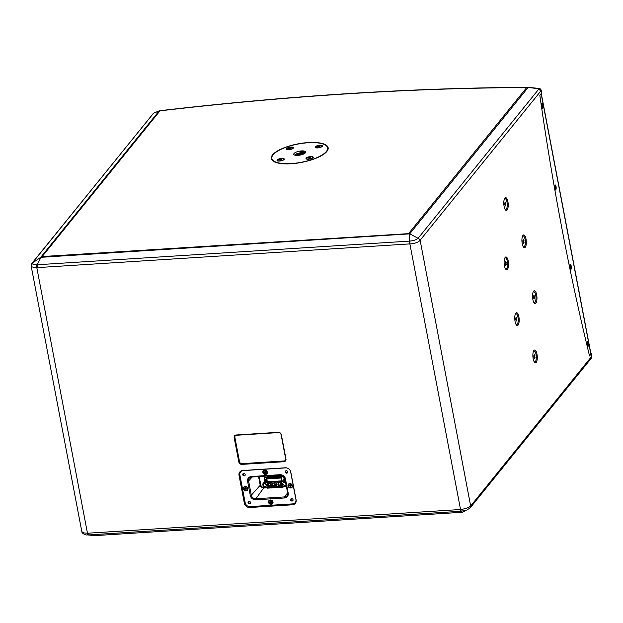 <?xml version="1.0" encoding="UTF-8"?>
<svg xmlns="http://www.w3.org/2000/svg" width="623" height="623" viewBox="0 0 623 623"><rect width="100%" height="100%" fill="white"/><g stroke="black" fill="none" stroke-linecap="round" stroke-linejoin="round"><path stroke-width="0.93" d="M295.746 155.337L301.555 153.725L303.751 153.959M296.166 155.384L301.618 154.037L303.308 154.161M305.075 153.141L304.912 152.394L303.798 151.841A5.459 1.783 -10.8 0 0 301.446 151.739A5.459 1.783 -10.8 0 0 300.076 151.887L301.431 151.911L304.585 153.499A4.719 1.542 -10.8 0 0 301.361 152.69A4.719 1.542 -10.8 0 0 299.554 152.931L303.3 152.939L304.507 153.546M296.283 155.392L303.199 154.2M296.626 155.407L302.864 154.333M295.543 154.387L301.664 152.9L303.588 153.017M295.146 154.839L301.696 153.056L304.258 153.32M300.076 151.887L305.075 152.651M299.554 152.931L296.33 153.897L295.084 155.22M301.516 150.922A6.09 1.986 169.2 0 1 305.457 152.752A6.09 1.986 169.2 0 1 300.091 155.104A6.09 1.986 169.2 0 1 294.235 154.893A6.09 1.986 169.2 0 1 295.255 152.565A6.09 1.986 169.2 0 1 301.516 150.922M539.837 95.366L541.153 93.738L590.682 353.342A2.18 0.709 -10.8 0 0 590.775 353.062A2.733 0.888 169.2 0 1 591.406 353.467A2.733 0.888 169.2 0 1 591.289 353.817L589.553 355.959A1092.033 371.246 -93.6 0 1 539.837 95.342L541.574 93.201A2.733 0.888 -10.8 0 0 541.691 92.85L541.247 90.53A2.733 2.733 0 0 0 539.183 88.388A2.733 1.059 103.1 0 0 539.183 88.38A2.733 1.059 103.1 0 0 538.95 88.396L538.778 88.863L540.756 91.129L541.13 90.88A2.733 0.888 -10.8 0 0 541.247 90.53M319.708 146.156L319.973 146.514L319.054 146.95L317.605 146.67L319.708 146.156L319.794 146.607M318.665 146.981L318.524 146.226M317.87 147.729A3.099 1.012 169.2 0 1 315.752 147.168A3.099 1.012 169.2 0 1 318.602 145.603A3.099 1.012 169.2 0 1 321.834 146.008A3.099 1.012 169.2 0 1 317.87 147.729M315.884 147.799A3.099 1.012 169.2 0 1 315.853 147.706L315.752 147.168M321.834 146.008L321.935 146.545A3.099 1.012 169.2 0 1 321.935 146.646M281.565 159.309L281.837 159.667L280.918 160.111L279.47 159.823L281.565 159.309L281.651 159.761M280.521 160.134L280.381 159.387M279.735 160.882A3.099 1.012 169.2 0 1 277.609 160.329A3.099 1.012 169.2 0 1 280.459 158.756A3.099 1.012 169.2 0 1 283.691 159.169A3.099 1.012 169.2 0 1 279.735 160.882M277.749 160.96A3.099 1.012 169.2 0 1 277.71 160.859L277.609 160.329M283.691 159.169L283.792 159.698A3.099 1.012 169.2 0 1 283.8 159.799M290.715 148.001L290.98 148.36L290.069 148.796L288.62 148.508L290.715 148.001L290.801 148.445M289.672 148.819L289.531 148.072M288.885 149.567A3.099 1.012 169.2 0 1 286.759 149.014A3.099 1.012 169.2 0 1 289.609 147.441A3.099 1.012 169.2 0 1 292.841 147.853A3.099 1.012 169.2 0 1 288.885 149.567M286.899 149.645A3.099 1.012 169.2 0 1 286.86 149.551L286.759 149.014M292.841 147.853L292.942 148.391A3.099 1.012 169.2 0 1 292.95 148.492M310.558 157.463L310.822 157.829L309.911 158.265L308.455 157.977L310.558 157.463L310.643 157.915M309.514 158.289L309.374 157.541M308.72 159.036A3.099 1.012 169.2 0 1 306.602 158.483A3.099 1.012 169.2 0 1 309.452 156.91A3.099 1.012 169.2 0 1 312.684 157.323A3.099 1.012 169.2 0 1 308.72 159.036M306.734 159.114A3.099 1.012 169.2 0 1 306.703 159.013L306.602 158.483M312.684 157.323L312.785 157.853A3.099 1.012 169.2 0 1 312.785 157.962M313.096 157.666A3.683 1.199 169.2 0 1 309.833 159.075A3.683 1.199 169.2 0 1 306.314 158.943A3.683 1.199 169.2 0 1 309.413 156.708A3.683 1.199 169.2 0 1 313.112 157.642A3.683 1.199 169.2 0 1 313.096 157.666M293.254 148.204A3.683 1.199 169.2 0 1 289.991 149.606A3.683 1.199 169.2 0 1 286.479 149.473A3.683 1.199 169.2 0 1 289.57 147.238A3.683 1.199 169.2 0 1 293.269 148.181A3.683 1.199 169.2 0 1 293.254 148.204M284.104 159.511A3.683 1.199 169.2 0 1 280.841 160.913A3.683 1.199 169.2 0 1 277.328 160.789A3.683 1.199 169.2 0 1 280.42 158.554A3.683 1.199 169.2 0 1 284.127 159.488A3.683 1.199 169.2 0 1 284.104 159.511M322.247 146.358A3.683 1.199 169.2 0 1 318.984 147.76A3.683 1.199 169.2 0 1 315.464 147.635A3.683 1.199 169.2 0 1 318.563 145.393A3.683 1.199 169.2 0 1 322.262 146.335A3.683 1.199 169.2 0 1 322.247 146.358M273.069 154.847A28.393 9.259 -10.8 0 0 271.83 158.476A28.393 9.259 -10.8 0 0 301.454 162.245A28.393 9.259 -10.8 0 0 327.605 147.83A28.393 9.259 -10.8 0 0 303.113 143.243A28.393 9.259 -10.8 0 0 273.069 154.847M285.708 458.754L285.661 458.816A2.18 1.924 39 0 1 283.995 460.973L241.973 463.644A2.18 1.924 39 0 1 239.536 461.744L234.894 437.408A2.18 1.924 39 0 1 236.553 435.251L278.629 432.518A2.18 1.924 39 0 1 281.066 434.418L285.708 458.754A2.18 1.924 39 0 1 285.326 460.288M235.268 435.874A2.18 1.924 39 0 1 236.608 435.189M285.661 458.816L281.066 434.418M278.629 432.518L278.574 432.58A2.18 1.924 39 0 1 281.012 434.472M278.574 432.58L236.553 435.251M538.778 88.863L527.899 87.337L538.95 88.396A2.733 2.547 66 0 1 541.13 90.88L541.574 93.201M409.404 233.586L42.138 256.559L41.18 257.003L37.193 264.759L36.679 264.791C33.377 264.861 32.007 264.207 32.552 262.82A2.733 2.336 -146.8 0 0 31.828 263.49L31.446 266.745L35.495 267.742L409.451 243.928L409.404 233.586L418.017 238.305C416.39 239.762 413.75 240.673 410.082 241.039L409.537 241.078M466.401 510.12L462.554 512.238L461.075 511.242L466.331 510.128M88.715 534.923L461.067 511.242L460.117 509.528L87.905 533.202L88.715 534.923L94.338 535.655L462.554 512.238M88.209 534.923A2.733 0.864 -89.6 0 1 87.469 533.202L83.778 532.914L81.839 531.66C81.73 533.677 86.581 535.422 87.181 534.9L88.731 534.923M42.138 256.559L159.994 110.855L159.379 110.777L159.994 110.855A1303.799 425.05 169.2 0 1 526.731 87.532L528.133 87.345M326.88 151.428A28.938 9.431 169.2 0 1 296.26 163.257A28.938 9.431 169.2 0 1 271.293 158.577A28.938 9.431 169.2 0 1 297.95 143.89A28.938 9.431 169.2 0 1 328.142 147.729A28.938 9.431 169.2 0 1 326.88 151.428M159.379 110.777L154.333 112.849A2.733 0.732 -109.6 0 1 154.348 112.849A2.733 2.733 0 0 0 154.138 112.927A2.733 2.547 66 0 1 154.146 112.927A2.733 2.547 66 0 1 154.317 112.856A2.733 0.732 -109.6 0 1 154.333 112.849M31.921 263.365L41.18 257.003M32.108 263.093L153.445 113.37M410.082 241.039A2.733 0.864 90.4 0 0 409.887 243.928C414.723 243.593 418.095 242.433 419.995 240.447A2.733 2.336 -146.8 0 0 418.017 238.305M469.921 508.173A2.733 2.469 -134.1 0 0 470.653 505.985L420.128 240.244L418.228 238.079M37.24 267.602L37.193 264.759L409.537 241.109M87.905 533.202L87.469 533.202L36.812 267.656A2.733 0.989 -97.8 0 1 36.679 264.791M154.068 112.958A2.733 2.547 66 0 1 154.138 112.927L153.094 113.604M591.009 358.568L591.671 357.392A2.733 2.733 0 0 0 591.85 355.788A2.733 0.888 169.2 0 1 591.733 356.13A2.733 2.142 23.7 0 1 591.671 357.392L591.671 357.392A2.733 2.142 23.7 0 1 591.655 357.431M591.188 358.318L591.422 356.73L470.793 505.845L469.789 508.228M470.793 505.845L470.653 505.985C468.698 507.698 465.326 508.859 460.537 509.474A2.733 0.989 82.2 0 0 461.62 511.179M285.973 459.019A2.733 2.406 39 0 1 283.901 461.721L241.872 464.392A2.733 2.406 39 0 1 238.827 462.017L234.186 437.681A2.733 2.406 39 0 1 236.265 434.979L278.286 432.307A2.733 2.406 39 0 1 281.331 434.683L285.973 459.019M244.356 503.236L239.037 475.349A4.914 4.338 39 0 1 239.832 471.961A4.914 4.338 39 0 1 242.783 470.49L285.311 467.787A4.914 4.338 39 0 1 290.793 472.055L296.12 499.942A4.914 4.338 39 0 1 295.325 503.329A4.914 4.338 39 0 1 292.374 504.801L249.839 507.504A4.914 4.338 39 0 1 244.356 503.236L245.104 502.317M591.017 358.568L470.092 508.002M536.971 354.082A6.417 2.18 -93.6 0 1 536.886 360.896A6.417 2.18 -93.6 0 1 534.666 362.446A6.417 2.18 -93.6 0 1 532.899 356.566A6.417 2.18 -93.6 0 1 533.903 350.508A6.417 2.18 -93.6 0 1 536.971 354.082M536.652 294.78A6.417 2.18 -93.6 0 1 536.574 301.594A6.417 2.18 -93.6 0 1 534.347 303.152A6.417 2.18 -93.6 0 1 532.579 297.264A6.417 2.18 -93.6 0 1 533.584 291.206A6.417 2.18 -93.6 0 1 536.652 294.78M526.014 239.006A6.417 2.18 -93.6 0 1 525.929 245.82A6.417 2.18 -93.6 0 1 523.709 247.37A6.417 2.18 -93.6 0 1 521.942 241.49A6.417 2.18 -93.6 0 1 522.946 235.432A6.417 2.18 -93.6 0 1 526.014 239.006M508.22 260.998A6.417 2.18 -93.6 0 1 508.142 267.812A6.417 2.18 -93.6 0 1 505.915 269.37A6.417 2.18 -93.6 0 1 504.147 263.49A6.417 2.18 -93.6 0 1 505.16 257.431A6.417 2.18 -93.6 0 1 508.22 260.998M518.866 316.772A6.417 2.18 -93.6 0 1 518.78 323.586A6.417 2.18 -93.6 0 1 516.553 325.144A6.417 2.18 -93.6 0 1 514.785 319.264A6.417 2.18 -93.6 0 1 515.797 313.205A6.417 2.18 -93.6 0 1 518.866 316.772M507.909 201.696A6.417 2.18 -93.6 0 1 507.823 208.518A6.417 2.18 -93.6 0 1 505.596 210.068A6.417 2.18 -93.6 0 1 503.828 204.188A6.417 2.18 -93.6 0 1 504.84 198.13A6.417 2.18 -93.6 0 1 507.909 201.696M505.58 209.53A5.459 1.853 -93.6 0 1 505.455 209.554A5.459 1.853 -93.6 0 1 505.167 209.507M504.482 198.737A5.459 1.853 -93.6 0 1 504.762 198.659A5.459 1.853 -93.6 0 1 504.887 198.659M516.537 324.606A5.459 1.853 -93.6 0 1 516.412 324.63A5.459 1.853 -93.6 0 1 516.124 324.583M515.439 313.813A5.459 1.853 -93.6 0 1 515.719 313.727A5.459 1.853 -93.6 0 1 515.844 313.735M505.899 268.832A5.459 1.853 -93.6 0 1 505.775 268.856A5.459 1.853 -93.6 0 1 505.487 268.809M504.801 258.039A5.459 1.853 -93.6 0 1 505.082 257.953A5.459 1.853 -93.6 0 1 505.206 257.961M523.694 246.84A5.459 1.853 -93.6 0 1 523.561 246.864A5.459 1.853 -93.6 0 1 523.281 246.817M522.596 236.039A5.459 1.853 -93.6 0 1 522.868 235.961A5.459 1.853 -93.6 0 1 523.001 235.969M534.332 302.614A5.459 1.853 -93.6 0 1 534.207 302.638A5.459 1.853 -93.6 0 1 533.919 302.591M533.233 291.813A5.459 1.853 -93.6 0 1 533.514 291.735A5.459 1.853 -93.6 0 1 533.638 291.743M534.651 361.916A5.459 1.853 -93.6 0 1 534.518 361.932A5.459 1.853 -93.6 0 1 534.238 361.893M533.553 351.115A5.459 1.853 -93.6 0 1 533.825 351.037A5.459 1.853 -93.6 0 1 533.958 351.037M239.8 474.072A4.914 4.338 39 0 1 240.276 471.502M295.684 502.792A4.914 4.338 39 0 1 293.269 503.797M290.022 470.194A4.369 3.855 39 0 1 290.606 471.689L295.925 499.576A4.369 3.855 39 0 1 295.224 502.582A4.369 3.855 39 0 1 292.6 503.89L250.064 506.6A4.369 3.855 39 0 1 245.197 502.8L239.871 474.913A4.369 3.855 39 0 1 240.579 471.907L241.062 471.307A4.369 3.855 39 0 1 241.716 470.692M296.174 501.219A4.369 3.855 39 0 1 295.707 501.982L295.224 502.582M285.653 460.747A2.733 2.406 39 0 1 284.143 461.417L242.121 464.088A2.733 2.406 39 0 1 239.068 461.721L234.427 437.377A2.733 2.406 39 0 1 234.754 435.656M271.799 159.792A28.938 9.431 169.2 0 1 271.971 159.215M327.753 148.578A28.938 9.431 169.2 0 1 328.119 149.053M590.682 353.342L589.319 355.017M541.262 105.271A2.57 0.872 -93.6 0 1 541.683 103.301A2.57 0.872 -93.6 0 1 542.913 104.726A2.57 0.872 -93.6 0 1 542.882 107.452A2.57 0.872 -93.6 0 1 541.987 108.075A2.57 0.872 -93.6 0 1 541.558 107.249M554.415 187.383A2.57 0.872 -93.6 0 1 554.828 185.124A2.57 0.872 -93.6 0 1 556.051 186.55A2.57 0.872 -93.6 0 1 556.02 189.275A2.57 0.872 -93.6 0 1 555.132 189.898A2.57 0.872 -93.6 0 1 554.727 189.166M569.617 267.306A2.57 0.872 -93.6 0 1 570.006 264.72A2.57 0.872 -93.6 0 1 571.236 266.153A2.57 0.872 -93.6 0 1 571.205 268.879A2.57 0.872 -93.6 0 1 570.31 269.502A2.57 0.872 -93.6 0 1 569.928 268.832M586.796 344.558A2.57 0.872 -93.6 0 1 587.146 341.606A2.57 0.872 -93.6 0 1 588.369 343.039A2.57 0.872 -93.6 0 1 588.338 345.765A2.57 0.872 -93.6 0 1 587.45 346.38A2.57 0.872 -93.6 0 1 587.076 345.734M291.112 498.758A1.308 1.153 -141 0 0 293.028 500.316M248.577 501.468A1.308 1.153 -141 0 0 250.501 503.018M243.258 473.581A1.308 1.153 -141 0 0 245.174 475.131M285.793 470.871A1.308 1.153 -141 0 0 287.709 472.429M272.664 503.664A2.406 2.118 39 0 1 268.926 500.643M269.37 500.744A1.994 1.76 39 0 1 272.508 503.205A1.994 1.76 39 0 1 272.469 503.252M292.101 487.287A2.406 2.118 39 0 1 288.363 484.266M288.807 484.375A1.994 1.76 39 0 1 291.946 486.836A1.994 1.76 39 0 1 291.907 486.875M266.956 473.753A2.406 2.118 39 0 1 263.218 470.731M263.661 470.832A1.994 1.76 39 0 1 266.8 473.293A1.994 1.76 39 0 1 266.761 473.34M247.518 490.122A2.406 2.118 39 0 1 243.78 487.1M244.224 487.209A1.994 1.76 39 0 1 247.362 489.67A1.994 1.76 39 0 1 247.323 489.709M267.306 472.148A2.406 2.118 -141 0 0 263.179 470.778A2.406 2.118 -141 0 0 266.917 473.799A2.406 2.118 -141 0 0 267.306 472.148M247.861 488.518A2.406 2.118 -141 0 0 243.741 487.155A2.406 2.118 -141 0 0 247.479 490.176A2.406 2.118 -141 0 0 247.861 488.518M273.006 502.06A2.406 2.118 -141 0 0 268.887 500.69A2.406 2.118 -141 0 0 272.625 503.719A2.406 2.118 -141 0 0 273.006 502.06M292.444 485.683A2.406 2.118 -141 0 0 288.324 484.32A2.406 2.118 -141 0 0 292.062 487.342A2.406 2.118 -141 0 0 292.444 485.683M287.74 471.876A1.308 1.153 -141 0 0 285.49 471.128A1.308 1.153 -141 0 0 287.53 472.771A1.308 1.153 -141 0 0 287.74 471.876M245.205 474.578A1.308 1.153 -141 0 0 242.954 473.83A1.308 1.153 -141 0 0 244.995 475.481A1.308 1.153 -141 0 0 245.205 474.578M250.524 502.465A1.308 1.153 -141 0 0 248.273 501.717A1.308 1.153 -141 0 0 250.314 503.368A1.308 1.153 -141 0 0 250.524 502.465M293.059 499.763A1.308 1.153 -141 0 0 290.809 499.015A1.308 1.153 -141 0 0 292.849 500.658A1.308 1.153 -141 0 0 293.059 499.763M240.579 471.907A4.369 3.855 39 0 1 243.204 470.599L285.731 467.896A4.369 3.855 39 0 1 287.491 468.146M279.306 475.372L279.392 475.832M270.468 475.933L270.561 476.393M264.292 477.607L264.713 479.819M265.055 479.469L264.339 480.349L266.309 480.224M266.278 479.243L265.18 479.313M283.948 478.215L284.711 478.067M265.53 473.978A1.994 1.76 39 0 1 263.63 470.879A1.994 1.76 39 0 1 266.73 473.379A1.994 1.76 39 0 1 265.53 473.978M265.188 471.923L265.227 473.285L265.188 471.923L264.051 472.366A1.246 1.098 -141 0 1 263.988 472.039L264.884 471.915L265.149 471.136A0.748 0.654 39 0 1 265.164 471.128L265.125 471.58M264.791 470.996A1.246 1.098 -141 0 1 265.125 470.972L265.484 471.915L266.301 471.891A1.246 1.098 -141 0 1 266.364 472.218L265.437 472.46A0.748 0.654 39 0 1 265.406 472.475M265.227 473.285A1.246 1.098 -141 0 0 265.562 473.262L265.437 472.46M264.051 472.366L264.868 472.343M265.741 472.055L266.364 472.218M246.093 490.356A1.994 1.76 39 0 1 244.193 487.248A1.994 1.76 39 0 1 247.284 489.756A1.994 1.76 39 0 1 246.093 490.356M245.75 488.3L245.789 489.662L245.75 488.3L244.613 488.744A1.246 1.098 -141 0 1 244.551 488.409L245.789 487.809M245.82 487.778L245.353 487.373L245.478 488.175M245.353 487.373A1.246 1.098 -141 0 1 245.688 487.35L246.046 488.292L246.864 488.261A1.246 1.098 -141 0 1 246.926 488.596L246.023 488.728L246.124 489.639A1.246 1.098 -141 0 1 245.789 489.662M244.613 488.744L245.431 488.72M246.42 488.276L246.116 488.673L246.926 488.596M290.676 487.521A1.994 1.76 39 0 1 288.776 484.414A1.994 1.76 39 0 1 291.876 486.921A1.994 1.76 39 0 1 290.676 487.521M290.334 485.465L290.373 486.828L290.334 485.465L289.197 485.909A1.246 1.098 -141 0 1 289.134 485.574L290.373 484.974M290.404 484.943L289.936 484.53L290.061 485.34M289.936 484.53A1.246 1.098 -141 0 1 290.271 484.515L290.63 485.457L291.447 485.426A1.246 1.098 -141 0 1 291.509 485.761L290.606 485.893L290.707 486.804A1.246 1.098 -141 0 1 290.373 486.828M289.197 485.909L290.014 485.885M290.886 485.597L291.509 485.761M271.239 503.898A1.994 1.76 39 0 1 269.331 500.791A1.994 1.76 39 0 1 272.43 503.298A1.994 1.76 39 0 1 271.239 503.898M270.896 501.842L270.935 503.197L270.896 501.842L269.759 502.286A1.246 1.098 -141 0 1 269.697 501.951L270.935 501.351M270.966 501.313L270.857 501.048A0.748 0.654 39 0 1 270.865 501.048L270.623 501.717M270.499 500.908A1.246 1.098 -141 0 1 270.834 500.892L271.192 501.834L272.01 501.803A1.246 1.098 -141 0 1 272.072 502.138L271.169 502.27L271.27 503.182A1.246 1.098 -141 0 1 270.935 503.197M269.759 502.286L270.577 502.255M271.566 501.819L271.262 502.216L272.072 502.138M283.94 486.104L283.083 487.163L282.897 486.174L284.851 486.049A2.375 2.095 39 0 0 286.191 485.426M266.262 478.955L266.434 482.755L264.479 482.88A2.375 2.095 39 0 0 262.75 484.141L263.155 486.267A2.375 2.095 39 0 0 265.328 487.287L267.275 487.163L267.462 488.152L283.083 487.163M266.333 480.769L266.185 480.777A2.375 2.095 -141 0 0 264.752 481.486L263.054 483.588M271.028 476.556L271.753 476.517L270.141 477.662L271.028 476.556L270.569 477.631M270.265 477.125A1.355 0.444 -10.8 0 0 269.455 477.023A1.355 0.444 -10.8 0 0 267.781 477.6M267.672 477.491A1.355 0.444 169.2 0 1 268.918 476.829A1.355 0.444 169.2 0 1 270.32 476.984M268.591 477.709A1.355 0.444 -10.8 0 0 270.32 476.961A1.355 0.444 -10.8 0 0 268.91 476.782A1.355 0.444 -10.8 0 0 267.664 477.467A1.355 0.444 -10.8 0 0 268.591 477.709M274.938 476.315L274.05 477.413L275.654 476.268L274.938 476.315L274.478 477.382M274.19 476.852A1.308 0.428 -10.8 0 0 273.326 476.681A1.308 0.428 -10.8 0 0 271.659 477.335A1.355 0.444 169.2 0 1 273.357 476.774A1.355 0.444 169.2 0 1 274.167 476.875M271.581 477.241A1.355 0.444 169.2 0 1 272.827 476.579A1.355 0.444 169.2 0 1 274.229 476.735M272.5 477.459A1.355 0.444 -10.8 0 0 274.229 476.712A1.355 0.444 -10.8 0 0 272.819 476.533A1.355 0.444 -10.8 0 0 271.573 477.218A1.355 0.444 -10.8 0 0 272.5 477.459M281.978 476.385A1.355 0.444 -10.8 0 0 281.168 476.276A1.355 0.444 -10.8 0 0 279.493 476.852M279.384 476.743A1.355 0.444 169.2 0 1 280.638 476.081A1.355 0.444 169.2 0 1 282.04 476.237M280.311 476.961A1.355 0.444 -10.8 0 0 282.032 476.213A1.355 0.444 -10.8 0 0 280.623 476.034A1.355 0.444 -10.8 0 0 279.384 476.72A1.355 0.444 -10.8 0 0 280.311 476.961M278.38 477.132L279.205 476.447M279.556 476.019L277.951 477.163L279.556 476.019M278.917 476.47L278.839 476.065M275.592 477.101A1.355 0.444 169.2 0 1 277.258 476.525A1.355 0.444 169.2 0 1 278.076 476.626M275.483 476.992A1.355 0.444 169.2 0 1 276.729 476.33A1.355 0.444 169.2 0 1 278.131 476.486A1.355 0.444 -10.8 0 0 276.721 476.284A1.355 0.444 -10.8 0 0 275.475 476.969A1.355 0.444 -10.8 0 0 276.402 477.21A1.355 0.444 -10.8 0 0 278.131 476.463M275.467 477.459L277.009 477.366L275.514 477.685M267.656 477.958L269.198 477.864L267.703 478.184M271.371 477.95L273.1 477.615L271.371 477.95M279.377 477.218L280.911 477.117L279.416 477.436M274.759 481.992L275.568 486.22L276.55 484.998L276.16 482.965L275.016 481.976M275.327 486.524L278.707 486.306L277.842 481.797L274.463 482.007L275.327 486.524L278.652 486.026M277.975 482.475L278.497 485.2M276.16 482.965L277.928 482.856M276.55 484.998L278.317 484.881M267.586 482.451L268.155 486.976L267.29 482.467L270.032 482.295L270.896 486.804L268.155 486.976M270.686 485.699L268.863 485.488L268.396 486.68L270.841 486.524M270.507 485.379L270.164 482.973M268.863 485.488L268.482 483.456L270.117 483.355M267.734 482.436L268.482 483.456M271.106 482.225L272.259 483.214L272.64 485.247L271.659 486.47L270.857 482.241M271.418 486.773L270.561 482.257L273.941 482.046L274.798 486.555L271.418 486.773L274.751 486.275M274.587 485.449L274.065 482.724M272.259 483.214L274.027 483.105M272.64 485.247L274.408 485.13M281.113 481.587L281.97 486.104L279.229 486.275L278.364 481.766L281.113 481.587M278.66 481.743L279.229 486.275M278.917 481.727L280.07 482.724L280.451 484.749L279.47 485.979L281.915 485.823M280.07 482.724L281.308 482.638M281.697 484.671L280.451 484.749M281.261 478.005L266.909 478.939L267.96 487.607L266.862 478.916M266.948 481.914L266.348 481.953L266.932 481.929M282.375 486.586L281.238 478.028M282.336 486.641L268.007 487.552M267.96 487.607L282.39 486.688L281.347 481.19L281.993 480.839L281.736 477.483L282.974 475.949M281.292 478.005L281.347 481.19M282.429 475.637L267.656 476.579L266.122 478.472L281.721 477.693M281.837 477.966L266.099 478.69M266.216 478.962L281.806 477.95M281.939 481.151L282.055 481.758L284.01 481.634A2.375 2.095 39 0 1 285.552 482.07M285.077 479.578L283.691 479.328L284.976 479.04M283.457 476.322L284.065 478.674L283.706 479.118M282.055 481.758L283.753 479.655M264.596 483.487A1.721 1.519 -141 0 0 263.95 486.259A1.721 1.519 -141 0 0 266.286 484.39A1.721 1.519 -141 0 0 264.596 483.487M284.664 482.295A1.721 1.519 39 0 0 284.719 482.397L284.781 482.443A1.184 1.051 39 0 0 285.77 483.207M285.731 483.035A1.721 1.519 -141 0 0 283.091 482.755A1.721 1.519 -141 0 0 285.762 484.92A1.721 1.519 -141 0 0 286.004 484.468M259.199 476.556L260.803 484.967A2.733 2.406 -141 0 0 263.848 487.334L264.868 487.272M285.287 485.971L286.284 485.909M264.682 479.858L264.253 477.607L266.956 477.436M270.514 476.393L270.429 475.933L272.991 475.77L273.076 476.237M279.353 475.832L279.268 475.372L281.191 475.248M554.462 186.23A2.29 0.779 -93.6 0 1 555.038 185.21A2.29 0.779 -93.6 0 1 555.957 187.445A2.29 0.779 -93.6 0 1 555.327 189.789A2.29 0.779 -93.6 0 1 554.711 189.096M555.046 187.219L554.898 186.37A1.301 0.444 86.4 0 1 555.007 186.238L554.766 187.803A1.301 0.444 86.4 0 0 554.828 188.138L555.109 187.834M555.311 188.535L555.591 187.188A1.301 0.444 86.4 0 0 555.529 186.861L555.257 187.157M555.459 188.629A1.301 0.444 86.4 0 1 555.358 188.761L555.124 187.827M554.462 187.391L555.591 187.188M586.78 342.72A2.29 0.779 -93.6 0 1 587.357 341.692A2.29 0.779 -93.6 0 1 588.283 343.935A2.29 0.779 -93.6 0 1 587.645 346.271A2.29 0.779 -93.6 0 1 587.045 345.625M587.629 345.017L587.785 345.111A1.301 0.444 86.4 0 1 587.676 345.243L587.092 344.301L587.224 342.852A1.301 0.444 86.4 0 1 587.325 342.72L587.559 343.655L587.855 343.343A1.301 0.444 86.4 0 1 587.917 343.678L587.146 344.301M587.785 345.111L587.637 344.262M586.78 343.88L587.917 343.678M569.64 265.834A2.29 0.779 -93.6 0 1 570.216 264.814A2.29 0.779 -93.6 0 1 571.143 267.049A2.29 0.779 -93.6 0 1 570.512 269.385A2.29 0.779 -93.6 0 1 569.913 268.739M570.497 268.139L570.645 268.233A1.301 0.444 86.4 0 1 570.543 268.357L569.959 267.431L570.084 265.966A1.301 0.444 86.4 0 1 570.193 265.834L570.411 266.761M570.645 268.233L570.777 266.792A1.301 0.444 86.4 0 0 570.715 266.465L570.442 266.761M569.64 266.994L570.777 266.792M541.317 104.407A2.29 0.779 -93.6 0 1 541.893 103.387A2.29 0.779 -93.6 0 1 542.82 105.622A2.29 0.779 -93.6 0 1 542.189 107.958A2.29 0.779 -93.6 0 1 541.551 107.203M542.174 106.712L542.322 106.806A1.301 0.444 86.4 0 1 542.22 106.938L541.636 106.003L541.761 104.539A1.301 0.444 86.4 0 1 541.87 104.415L542.103 105.342L542.392 105.038A1.301 0.444 86.4 0 1 542.454 105.365L541.691 105.996M542.322 106.806L542.174 105.949M541.317 105.567L542.454 105.365M533.093 292.164A5.459 1.853 -93.6 0 1 533.771 291.72A5.459 1.853 -93.6 0 1 535.733 295.17A5.459 1.853 -93.6 0 1 534.464 302.614A5.459 1.853 -93.6 0 1 533.732 302.256M533.553 297.864L533.545 295.995L534.106 295.302L534.682 298.347L534.121 299.04L533.553 297.864M534.674 296.478L533.545 296.548M534.682 298.347L533.818 298.401M522.456 236.39A5.459 1.853 -93.6 0 1 523.125 235.946A5.459 1.853 -93.6 0 1 525.088 239.396A5.459 1.853 -93.6 0 1 523.818 246.84A5.459 1.853 -93.6 0 1 523.094 246.482M522.915 242.09L522.907 240.221L523.46 239.528L524.044 242.573L523.484 243.258L522.915 242.09M524.036 240.704L522.907 240.774M524.044 242.573L523.172 242.627M533.413 351.465A5.459 1.853 -93.6 0 1 534.082 351.022A5.459 1.853 -93.6 0 1 536.053 354.471A5.459 1.853 -93.6 0 1 534.775 361.916A5.459 1.853 -93.6 0 1 534.051 361.558M533.872 357.158L533.864 355.297L534.425 354.604L535.001 357.641L534.441 358.334L533.872 357.158M534.993 355.772L533.864 355.85M535.001 357.641L534.129 357.695M504.661 258.389A5.459 1.853 -93.6 0 1 505.339 257.938A5.459 1.853 -93.6 0 1 507.301 261.387A5.459 1.853 -93.6 0 1 506.032 268.84A5.459 1.853 -93.6 0 1 505.3 268.482M505.121 264.082L505.113 262.213L505.674 261.52L506.25 264.565L505.689 265.258L505.121 264.082M506.242 262.696L505.113 262.766M506.25 264.565L505.385 264.619M515.299 314.163A5.459 1.853 -93.6 0 1 515.976 313.712A5.459 1.853 -93.6 0 1 517.939 317.162A5.459 1.853 -93.6 0 1 516.669 324.614A5.459 1.853 -93.6 0 1 515.945 324.256M515.758 319.856L515.751 317.987L516.311 317.294L516.895 320.339L516.335 321.032L515.758 319.856M516.88 318.47L515.751 318.54M516.895 320.339L516.023 320.393M504.342 199.087A5.459 1.853 -93.6 0 1 505.019 198.644A5.459 1.853 -93.6 0 1 506.982 202.093A5.459 1.853 -93.6 0 1 505.712 209.538A5.459 1.853 -93.6 0 1 504.988 209.18M504.801 204.78L504.794 202.911L505.354 202.218L505.931 205.263L505.37 205.956L504.801 204.78M505.923 203.394L504.794 203.472M505.931 205.263L505.066 205.317M409.833 233.718L528.203 87.391M538.95 88.902L418.259 238.095M591.289 353.817L591.422 356.73M526.731 87.532L408.875 233.236M41.087 257.315L409.303 233.898M159.177 110.863L40.806 257.182M527.697 87.345A1305.014 425.447 -10.8 0 0 159.613 110.769M32.645 262.618L153.336 113.425M409.451 243.928L409.887 243.928L460.537 509.474L460.117 509.528M420.128 240.244L540.756 91.129M239.037 475.349L239.808 474.399M292.374 504.801L293.168 503.82M249.839 507.504L250.602 506.561M250.314 495.55A4.891 4.314 -141 0 0 255.773 499.802L284.47 497.979A4.891 4.314 -141 0 0 288.2 493.143L285.49 478.947A4.891 4.314 -141 0 0 280.031 474.695L251.334 476.517A4.891 4.314 -141 0 0 247.604 481.353L250.314 495.55L251.318 495.207L248.608 481.011L252.105 477M258.561 476.595L260.173 485.06A3.349 2.959 -141 0 0 263.911 487.973L267.392 487.747M255.773 499.802L255.866 498.75A4.073 3.598 39 0 1 251.318 495.207L260.507 484.943L258.911 476.572M247.604 481.353L248.608 481.011A4.073 3.598 39 0 1 249.379 478.075A4.073 3.598 39 0 1 251.536 477M251.334 476.517L251.63 477.031L280.233 475.17M287.694 493.073A4.073 3.598 39 0 1 287.117 495.565A4.073 3.598 39 0 1 284.563 496.92L284.47 497.979M287.608 492.848L284.563 496.92L255.866 498.75L263.942 487.622A3.076 2.718 39 0 1 260.507 484.943M284.991 478.877L287.631 492.995L288.2 493.143M284.952 478.698L285.49 478.947M280.412 475.162L280.031 474.695M283.434 486.727L286.401 486.54M286.339 486.197L283.73 486.361M267.322 487.404L263.942 487.622M265.048 472.483L265.39 472.078M245.61 488.86L245.953 488.455M290.193 486.018L290.536 485.621M270.756 502.395L271.098 501.998M266.317 480.434L264.316 480.559L264.549 481.75M265.079 479.36L264.238 480.395L264.456 481.852L264.222 480.551M266.185 480.777L264.479 482.88M268.147 477.701L269.954 477.358M270.281 477.101A1.308 0.428 -10.8 0 0 269.416 476.93A1.308 0.428 -10.8 0 0 267.75 477.584M272.056 477.452L273.863 477.109M279.867 476.953L281.674 476.611M282.001 476.354A1.308 0.428 -10.8 0 0 281.137 476.19A1.308 0.428 -10.8 0 0 279.47 476.836M275.958 477.202L277.765 476.86M278.092 476.603A1.308 0.428 -10.8 0 0 277.227 476.431A1.308 0.428 -10.8 0 0 275.561 477.086M266.963 481.789L266.371 481.828M266.317 482.147L266.917 482.109M281.347 480.878L267.018 481.789M281.323 480.995L266.994 481.906M281.308 481.018L266.979 481.929M281.292 481.19L266.963 482.101M266.122 478.472L281.736 477.483M266.122 478.791L281.736 477.794M281.401 480.87L281.993 480.839M281.97 480.956L281.378 480.995L281.954 480.972M284.01 481.634L285.186 480.177M285.015 479.243L283.691 479.328M266.333 484.46A1.184 1.051 39 0 1 265.297 483.775M265.219 483.76L266.364 484.53A1.301 1.145 39 0 1 265.234 483.76M284.446 482.358L283.924 482.428L284.446 482.358M285.778 483.277L284.703 482.428A1.301 1.145 -141 0 0 285.778 483.269M555.311 187.772L554.828 187.819M570.497 267.376L570.014 267.423M542.197 105.731L541.808 105.723M447.345 513.422L446.956 513.235M457.08 512.799L456.69 512.62M105.022 535.188L104.633 535.009M114.757 534.573L114.367 534.386M327.947 149.621L327.605 147.83M272.165 160.267L271.83 158.476M591.85 355.788L591.406 353.467M87.181 534.9L91.02 535.227M159.402 110.769C288.106 95.708 410.946 87.898 527.938 87.337M156.435 112.062L154.706 112.724M539.183 88.388L537.688 88.147M31.212 266.27L81.839 531.66M467.141 509.824L470.178 507.916M462.476 512.246L94.307 535.663M590.775 353.062L541.27 93.567M249.379 478.075L251.63 477.031L280.327 475.209C282.71 475.294 284.244 476.494 284.929 478.799L287.631 492.995L287.117 495.565M264.884 471.915L265.234 471.51M265.46 472.351L265.78 471.923M245.446 488.292L245.797 487.887M246.023 488.728L246.342 488.3M290.03 485.449L290.38 485.052M290.606 485.893L290.925 485.465M270.592 501.827L270.943 501.429M271.169 502.27L271.488 501.842M270.39 477.631L268.046 477.755M274.299 477.382L271.947 477.506M282.11 476.883L279.758 477.008M278.201 477.132L275.857 477.257M265.087 483.526L265.6 483.666M283.893 482.272L284.446 482.257M458.645 512.495L445.834 513.305M116.322 534.261L103.511 535.079"/></g></svg>
